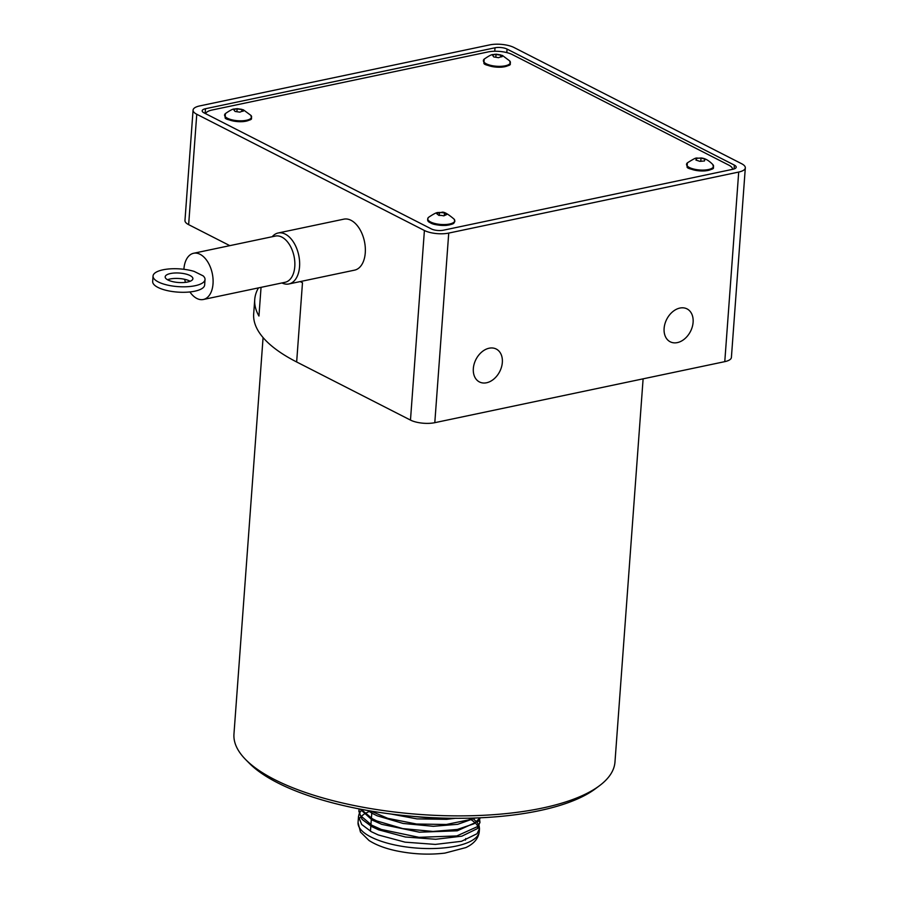 <?xml version="1.0" encoding="UTF-8"?>
<svg xmlns="http://www.w3.org/2000/svg" width="898" height="898" viewBox="0 0 898 898"><rect width="100%" height="100%" fill="white"/><g stroke="black" fill="none" stroke-linecap="round" stroke-linejoin="round"><path stroke-width="1.35" d="M225.039 116.392A13.01 4.535 4.2 0 0 237.678 121.612A13.01 4.535 4.2 0 0 250.946 118.3M241.618 111.431L239.889 112.16L235.074 111.442L233.682 109.679L237.117 108.647L241.932 109.376L243.324 111.128L241.618 111.431M483.831 61.928A13.01 4.535 4.2 0 0 496.482 67.137A13.01 4.535 4.2 0 0 509.738 63.825M500.321 56.989L498.536 57.697L493.754 56.922L492.519 55.16L496.055 54.172L500.837 54.946L502.083 56.709L500.321 56.989M465.377 840.169A47.785 16.658 4.2 0 0 465.736 838.53M473.616 819.133L476.703 821.939M477.321 822.669L478.926 825.374M479.173 826.07L479.476 828.674L477.029 833.737L461.482 841.303L435.317 844.412L405.065 842.156L378.305 834.96L371.368 831.728L361.703 824.499L358.504 816.529L359.099 813.981M359.38 813.341L361.041 810.872M361.636 810.232L362.365 809.525M479.633 819.616L479.936 822.186L478.376 826.205L456.858 835.937L419.007 837.329L381.347 829.471L371.851 825.24L360.345 815.485L358.987 810.03L358.874 811.388L362.074 819.369L371.75 826.598L378.675 829.831L405.447 837.015L435.687 839.271L461.853 836.173L477.41 828.596L479.97 822.186M479.869 822.804L479.308 820.233M358.987 810.03L359.144 808.907M479.936 817.809L474.29 823.657L457.34 829.449L432.971 831.447L402.742 828.596L376.801 820.94L372.322 818.74L360.996 809.266M360.098 809.098L372.232 820.099L381.729 824.33L419.388 832.199L457.239 830.807L478.757 821.064L480.228 817.797M473.167 818.067L469.531 819.717L446.284 824.476L416.56 824.027L387.813 818.347L370.593 810.995M367.664 810.49L372.692 813.61M372.704 813.61L377.182 815.799L403.112 823.455L433.341 826.306L457.711 824.308L475.502 817.988M444.712 818.134L433.914 818.46L402.338 815.35M390.877 814.003L416.941 818.886L446.654 819.335L455.409 818.291M245.816 759.73L249.431 763.379A186.851 65.127 4.2 0 0 419.411 816.877A186.851 65.127 4.2 0 0 595.385 788.781L599.494 785.705A191.016 66.587 -175.8 0 1 419.591 814.43A191.016 66.587 -175.8 0 1 245.816 759.73A191.016 66.587 -175.8 0 1 233.963 734.036L263.08 337.569M643.114 378.833L614.973 762.02A191.016 66.587 -175.8 0 1 599.494 785.705M167.533 279.749A13.897 4.748 -176.2 0 1 170.104 278.997A13.897 4.748 -176.2 0 1 190.163 281.265M170.463 273.531A13.897 4.748 -176.2 0 1 185.235 273.89A13.897 4.748 -176.2 0 1 192.89 278.706A13.897 4.748 -176.2 0 1 178.713 282.511A13.897 4.748 -176.2 0 1 165.176 276.842A13.897 4.748 -176.2 0 1 170.463 273.531M183.899 269.299A23.617 14.11 78.1 0 1 183.91 269.164A23.617 14.11 78.1 0 1 193.609 253.27L275.372 236.062A23.617 14.11 78.1 0 1 294.039 256.267A23.617 14.11 78.1 0 1 285.093 282.286L203.341 299.494A23.617 14.11 78.1 0 1 189.905 291.951M193.609 253.27A23.617 14.11 78.1 0 1 212.276 273.475A23.617 14.11 78.1 0 1 203.341 299.494M185.448 282.376A23.617 14.11 78.1 0 1 184.674 279.312M473.336 368.539A18.476 13.347 -63 0 1 481.721 352.038A18.476 13.347 -63 0 1 496.235 349.03A18.476 13.347 -63 0 1 499.726 371.559A18.476 13.347 -63 0 1 479.431 381.942A18.476 13.347 -63 0 1 473.336 368.539M664.116 328.387A18.476 13.347 -63 0 1 672.49 311.887A18.476 13.347 -63 0 1 687.015 308.878A18.476 13.347 -63 0 1 690.495 331.407A18.476 13.347 -63 0 1 670.211 341.79A18.476 13.347 -63 0 1 664.116 328.387M281.938 282.949A26.042 15.558 -101.9 0 0 288.864 283.97A26.042 15.558 -101.9 0 0 299.326 258.781A26.042 15.558 -101.9 0 0 278.133 232.997A26.042 15.558 -101.9 0 0 272.217 236.724M278.133 232.997L343.855 219.157A26.042 15.558 78.1 0 1 365.037 244.952A26.042 15.558 78.1 0 1 354.587 270.141L288.864 283.97M704.75 159.9L704.459 160.967L699.912 161.359L695.916 160.069L696.478 158.385L701.035 157.981C704.93 158.205 708.915 160.461 712.967 164.727A13.537 4.715 -175.8 0 1 699.71 169.991A13.537 4.715 -175.8 0 1 687.363 162.852C698.913 155.59 694.884 158.957 701.012 157.981L705.02 159.272L704.75 159.9M687.004 165.659A13.01 4.535 4.2 0 0 699.643 170.878A13.01 4.535 4.2 0 0 712.911 167.567M441.356 215.397L438.875 215.397L436.72 213.69L439.526 212.433L444.476 212.893L446.62 214.588L443.814 215.846L441.356 215.397M428.211 220.133A13.01 4.535 4.2 0 0 440.851 225.342A13.01 4.535 4.2 0 0 454.119 222.031M439.313 215.363L439.526 212.433M444.274 215.531L444.476 212.893M696.354 160.125L696.478 158.385M700.788 161.146L701.024 157.981M261.049 287.338L258.95 316.04A202.129 70.459 -175.8 0 1 254.74 299.494L253.685 313.784A202.129 70.459 4.2 0 0 296.654 361.973L410.476 420.084A17.365 6.05 4.2 0 0 434.8 422.677L724.776 361.647A17.365 6.05 4.2 0 0 731.399 357.46L745.318 167.87A17.365 6.05 -175.8 0 1 738.706 172.057L448.731 233.087A17.365 6.05 -175.8 0 1 424.406 230.494L196.763 114.259A17.365 6.05 -175.8 0 1 193.07 110.117A17.365 6.05 -175.8 0 1 199.693 105.93L489.657 44.9A17.365 6.05 -175.8 0 1 513.982 47.493L741.636 163.728A17.365 6.05 -175.8 0 1 745.318 167.87M205.62 113.676A17.365 6.05 -175.8 0 1 212.141 110.005L487.94 51.961A17.365 6.05 -175.8 0 1 512.264 54.554L728.783 165.109A17.365 6.05 -175.8 0 1 732.476 169.239A17.365 6.05 -175.8 0 1 732.465 169.363L732.476 169.239M431.321 228.911L204.014 112.856A8.61 2.997 -175.8 0 1 202.185 110.802A8.61 2.997 -175.8 0 1 205.474 108.725L495.011 47.785A8.61 2.997 -175.8 0 1 507.067 49.076L734.373 165.131A8.61 2.997 -175.8 0 1 736.203 167.185A8.61 2.997 -175.8 0 1 732.925 169.262L443.388 230.202A8.61 2.997 -175.8 0 1 431.321 228.911M254.74 299.494A202.129 70.459 -175.8 0 1 258.478 287.888M193.07 110.117L184.966 220.504A17.365 6.05 4.2 0 0 188.647 224.646L229.809 245.648M300.19 281.59L302.48 282.758L296.654 361.973M194.159 271.409L203.15 275.877A26.042 8.901 -176.2 0 1 205.025 279.514A26.042 8.901 -176.2 0 1 178.433 286.653A26.042 8.901 -176.2 0 1 153.042 276.034A26.042 8.901 -176.2 0 1 167.41 269.108A26.042 8.901 -176.2 0 1 194.159 271.409M153.042 276.034L152.682 281.501A26.042 8.901 3.8 0 0 178.073 292.131A26.042 8.901 3.8 0 0 204.654 284.992L205.025 279.514M500.691 56.888L500.837 54.946M495.853 57.045L496.055 54.172M241.787 111.374L241.932 109.376M236.915 111.509L237.117 108.647M251.002 115.46A13.537 4.715 -175.8 0 1 237.746 120.725A13.537 4.715 -175.8 0 1 225.398 113.586L225.129 117.436C224.567 119.254 230.505 120.658 242.965 121.657C254.381 119.176 251.171 119.557 251.002 115.46L243.313 109.792L235.905 108.737C233.704 109.623 234.412 107.322 225.398 113.586M509.806 60.997A13.537 4.715 -175.8 0 1 496.538 66.25A13.537 4.715 -175.8 0 1 484.19 59.111L483.932 62.961C483.36 64.779 489.298 66.194 501.758 67.193C513.185 64.712 509.974 65.083 509.806 60.997L502.397 55.44L494.652 54.273C492.418 55.216 493.462 52.735 484.19 59.111M468.666 818.19A60.772 21.182 -175.8 0 1 470.518 819.313M471.697 820.099A60.772 21.182 -175.8 0 1 475.278 823.017M476.007 823.769A60.772 21.182 -175.8 0 1 478.084 826.575M478.466 827.305A60.772 21.182 -175.8 0 1 479.251 829.988M479.285 831.436A60.772 21.182 -175.8 0 1 417.121 848.105A60.772 21.182 -175.8 0 1 358.055 822.523L360.446 832.019L368.999 840.472C376.049 845.007 385.22 848.475 396.523 850.866C412.979 854.245 429.109 854.986 444.925 853.1L465.838 847.589C474.077 843.716 478.567 838.328 479.285 831.436L479.487 828.674M358.863 819.627A60.772 21.182 -175.8 0 1 360.491 817.247M361.075 816.63A60.772 21.182 -175.8 0 1 363.948 814.306M364.869 813.723A60.772 21.182 -175.8 0 1 369.179 811.523M454.725 220.975A13.537 4.715 -175.8 0 1 438.415 224.197A13.537 4.715 -175.8 0 1 428.559 217.316C439.201 210.278 437.214 213.331 441.513 212.399C443.399 211.333 447.619 213.601 454.175 219.202L454.175 219.202A13.537 4.715 -175.8 0 1 454.725 220.975M495.011 47.785L494.753 51.253M205.474 108.725L205.126 113.429M734.373 165.131L734.093 168.947M507.067 49.076L506.809 52.6M448.731 233.087L434.8 422.677M424.406 230.494L410.476 420.084M738.706 172.057L724.776 361.647M188.647 224.646L196.763 114.259M370.447 831.222L370.818 826.081M370.919 824.723L371.301 819.582M371.402 818.235L371.772 813.094M358.504 816.529L358.055 822.523M712.967 164.727C713.135 168.824 716.346 168.442 704.93 170.923C692.47 169.924 686.532 168.521 687.093 166.702L687.363 162.852M428.559 217.316C426.932 219.819 427.482 221.604 430.232 222.693C432.69 224.478 437.943 225.376 445.992 225.409C455.365 223.928 453.468 223.22 454.848 221.503L454.175 219.202"/></g></svg>
